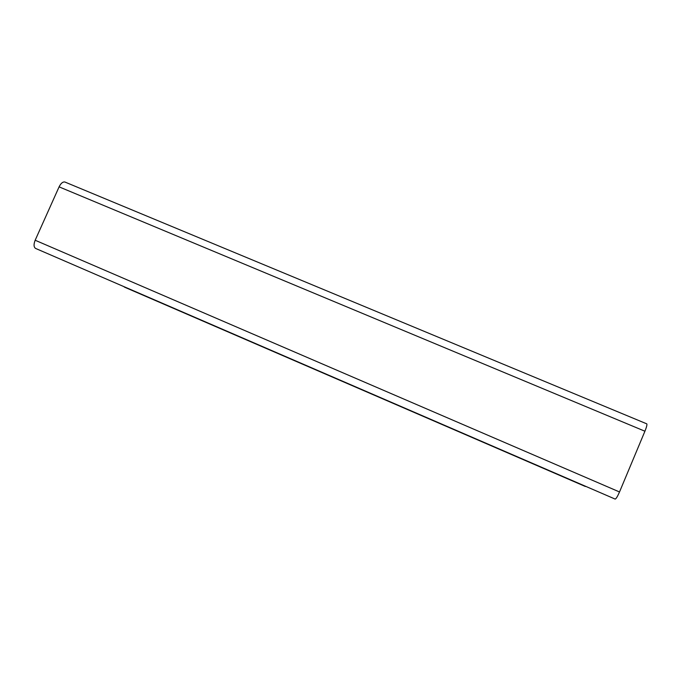 <?xml version="1.0" encoding="UTF-8"?>
<svg xmlns="http://www.w3.org/2000/svg" width="681" height="681" viewBox="0 0 681 681"><rect width="100%" height="100%" fill="white"/><g stroke="black" fill="none" stroke-linecap="round" stroke-linejoin="round"><path stroke-width="1.02" d="M619.514 491.963L35.165 240.248C33.565 244.402 33.709 247.135 35.608 248.437L615.139 499.079C616.05 498.926 617.505 496.551 619.514 491.963L644.924 431.226C646.592 427.072 647.214 424.621 646.788 423.854L646.695 423.812M35.165 240.248L59.094 186.858C60.873 183.291 62.797 181.674 64.848 182.006L65.138 182.125M585.583 486.37L123.951 286.718M644.924 431.226L59.094 186.858M615.139 499.079L35.608 248.437M585.328 486.472L124.41 287.11M646.788 423.854L64.848 182.006"/></g></svg>
